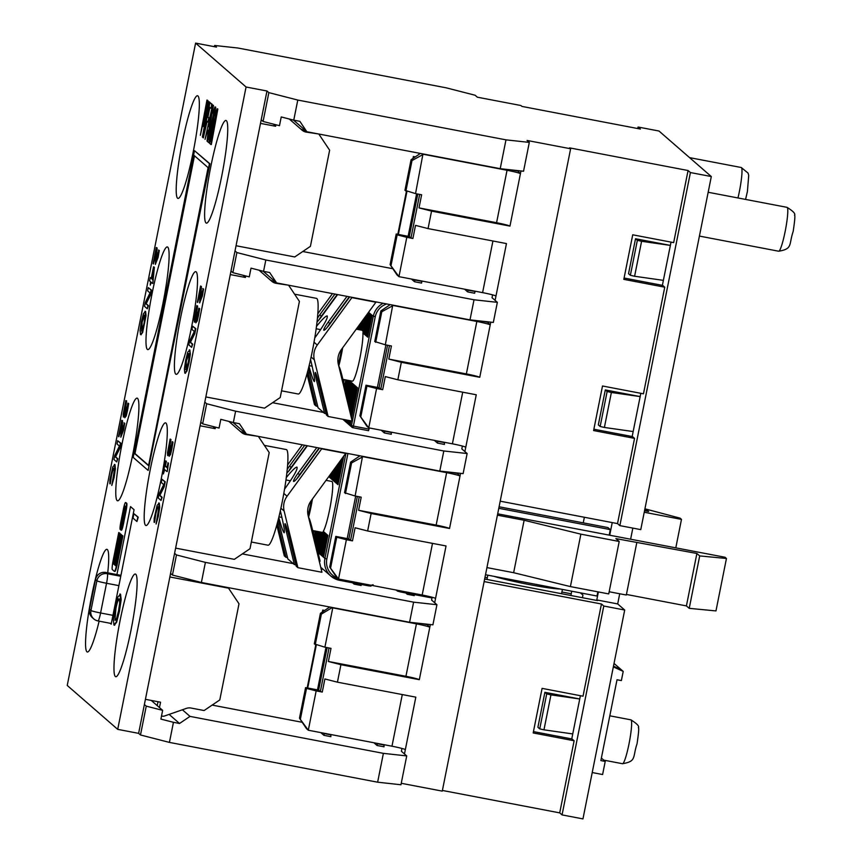 <?xml version="1.0" encoding="UTF-8"?>
<svg xmlns="http://www.w3.org/2000/svg" width="862" height="862" viewBox="0 0 862 862"><rect width="100%" height="100%" fill="white"/><g stroke="black" fill="none" stroke-linecap="round" stroke-linejoin="round"><path stroke-width="1.29" d="M116.93 574.577L130.518 506.597L134.063 509.69L111.187 624.174L110.153 623.269M583.251 522.857L584.371 517.265M570.935 595.502L571.689 591.192M613.345 666.854L623.215 671.412L621.34 669.785L613.485 666.154M614.024 663.417L621.34 669.785M601.374 758.075L605.221 761.426L600.868 760.596L617.02 679.752L621.373 680.581L623.215 671.412M592.226 772.546L602.603 774.539L605.221 761.426M117.706 729.36L67.236 685.452L195.599 43.1L246.069 87.008L117.706 729.36L138.62 733.357L170.579 573.424L172.443 575.051L201.385 582.475L205.404 562.38L176.462 554.945L172.443 575.051M115.325 676.498A52.259 6.282 100.8 0 1 119.721 622.407A52.259 6.282 100.8 0 1 135.356 574.038A52.259 6.282 100.8 0 1 131.714 626.555A52.259 6.282 100.8 0 1 115.734 676.713A52.259 6.282 100.8 0 1 115.325 676.498M145.538 525.314A52.259 6.282 100.8 0 1 149.934 471.212A52.259 6.282 100.8 0 1 165.558 422.854A52.259 6.282 100.8 0 1 161.916 475.361A52.259 6.282 100.8 0 1 145.947 525.518A52.259 6.282 100.8 0 1 145.538 525.314M175.751 374.119A52.259 6.282 100.8 0 1 180.147 320.017A52.259 6.282 100.8 0 1 195.771 271.659A52.259 6.282 100.8 0 1 192.129 324.166A52.259 6.282 100.8 0 1 176.15 374.323A52.259 6.282 100.8 0 1 175.751 374.119M205.964 222.924A52.259 6.282 100.8 0 1 210.36 168.833A52.259 6.282 100.8 0 1 225.984 120.464A52.259 6.282 100.8 0 1 222.342 172.971A52.259 6.282 100.8 0 1 206.363 223.129A52.259 6.282 100.8 0 1 205.964 222.924M99.13 621.168A52.259 6.282 100.8 0 1 87.321 651.995A52.259 6.282 100.8 0 1 86.911 651.791A52.259 6.282 100.8 0 1 91.307 597.689A52.259 6.282 100.8 0 1 106.942 549.331A52.259 6.282 100.8 0 1 107.739 572.821M117.124 500.596A52.259 6.282 100.8 0 1 121.52 446.494A52.259 6.282 100.8 0 1 137.155 398.136A52.259 6.282 100.8 0 1 133.502 450.643A52.259 6.282 100.8 0 1 117.534 500.8A52.259 6.282 100.8 0 1 117.124 500.596M147.337 349.401A52.259 6.282 100.8 0 1 151.734 295.3A52.259 6.282 100.8 0 1 167.357 246.941A52.259 6.282 100.8 0 1 163.715 299.448A52.259 6.282 100.8 0 1 147.747 349.606A52.259 6.282 100.8 0 1 147.337 349.401M177.55 198.206A52.259 6.282 100.8 0 1 181.947 144.116A52.259 6.282 100.8 0 1 197.57 95.747A52.259 6.282 100.8 0 1 193.928 148.264A52.259 6.282 100.8 0 1 177.949 198.411A52.259 6.282 100.8 0 1 177.55 198.206M153.544 266.8L154.373 267.231L152.833 283.447L153.544 266.8L151.238 278.383L150.268 277.542L149.6 280.926L150.559 281.766L150.236 285.15L150.861 282.025L152.402 283.361M151.249 282.359L150.236 285.15M150.268 277.542L151.281 278.135M148.264 287.596L151.496 290.117L150.516 295.063L146.184 303.693L148.404 305.622L147.316 308.79L147.962 305.547L145.743 303.618L150.074 294.987L151.065 290.031L148.264 287.596L147.617 290.85L150.031 292.951L145.29 302.443L144.514 306.355L147.316 308.79M158.457 250.055L159.298 250.486L158.123 257.339L155.354 264.408L158.856 250.4L156.044 260.82L156.27 247.502L153.037 263.675L155.936 251.079L155.354 264.408M155.569 255.217L153.371 263.955M156.27 247.502L157.11 247.933L156.475 260.906M120.561 594.22L117.857 597.054L115.088 607.882L113.342 619.595L113.946 625.047L116.23 622.105L118.988 611.266L120.734 599.586L119.872 594.004L120.561 594.22L121.165 599.661L119.419 611.352L116.661 622.192L114.387 625.122M114.258 468.238L112.933 469.93L111.51 475.393L110.25 483.83L110.196 480.511L112.491 469.844L113.827 468.152L114.204 471.234L111.791 485.468L114.969 468.723L114.366 464.424L114.991 464.607L115.4 468.809L114.086 477.667L111.791 485.468M133.912 513.709L138.254 517.189L136.929 521.521L137.812 517.103L133.912 513.709L133.028 518.127L136.929 521.521M117.663 440.719L120.906 443.24L119.915 448.197L115.583 456.828L117.803 458.756L116.715 461.924L117.372 458.67L115.152 456.741L119.484 448.111L120.464 443.165L117.663 440.719L117.016 443.973L119.43 446.074L114.7 455.578L113.913 459.478L116.715 461.924M158.565 506.781L157.229 508.461L155.806 513.935L154.557 522.372L154.503 519.053L156.798 508.386L158.123 506.694L158.511 509.776L156.097 524.01L157.951 516.122L159.265 507.265L158.673 502.966L159.287 503.149L159.707 507.352L158.382 516.209L156.097 524.01M123.934 422.854L124.764 423.285L123.589 430.149L120.82 437.206L124.333 423.199L121.52 433.618L121.747 420.3L118.514 436.474L121.413 423.878L120.82 437.206M121.036 428.015L118.837 436.754M121.747 420.3L122.576 420.731L121.951 433.705M161.97 479.261L165.202 481.783L164.222 486.739L159.89 495.359L162.11 497.299L161.022 500.456L161.668 497.212L159.448 495.284L163.78 486.653L164.771 481.696L161.97 479.261L161.313 482.515L163.737 484.616L158.996 494.109L158.22 498.02L161.022 500.456M126.66 400.949L125.83 400.518L126.66 400.949L124.537 413.609M125.83 400.518L123.201 414.213L123.363 417.079L125.13 412.327L124.818 417.747L125.809 415.861L127.867 403.136L126.078 413.027L125.496 414.137L126.014 406.961L126.757 407.317L125.927 414.223M127.867 403.136L128.697 403.567L127.501 410.549L126.24 415.937L124.818 417.747M124.721 415.667L123.363 417.079M167.799 462.786L168.489 463.099L167.26 471.568L168.058 463.013L166.851 467.549L164.965 465.911L165.633 460.901L163.08 473.691L164.297 469.294L166.819 471.492M164.685 469.628L163.371 473.938M165.633 460.901L166.355 461.235L165.407 465.997L166.905 467.29M190.34 354.11L189.263 349.843L189.888 350.026L190.34 354.11L189.037 362.87L186.968 370.994L185.255 373.203M170.913 439.739L170.137 439.06L170.967 439.48L168.844 452.151M170.137 439.06L167.497 452.744L167.67 455.61L169.437 450.869L169.124 456.278L170.105 454.393L172.174 441.678L170.374 451.559L169.803 452.679L170.32 445.503L171.064 445.848L170.234 452.765M172.174 441.678L173.003 442.098L171.807 449.091L170.547 454.479L169.124 456.278M169.027 454.209L167.67 455.61M192.56 326.138L195.803 328.659L194.812 333.605L190.48 342.236L192.7 344.164L191.623 347.332L192.269 344.089L190.049 342.149L194.381 333.529L195.372 328.573L192.56 326.138L191.914 329.381L194.327 331.493L189.597 340.986L188.81 344.897L191.623 347.332M207.623 130.173L205.037 139.385L207.246 129.839L208.313 130.765L207.009 141.109L213.054 105.326L212.591 104.927L205.037 139.385M212.591 104.927L213.485 105.412L207.009 141.109M197.635 306.032L196.805 305.601L197.635 306.032L195.512 318.703M196.805 305.601L194.165 319.296L194.338 322.162L196.105 317.421L195.793 322.83L196.773 320.944L198.831 308.219L197.042 318.11L196.461 319.231L196.978 312.044L197.732 312.4L196.902 319.306M198.831 308.219L199.672 308.65L198.475 315.643L197.215 321.03L195.793 322.83M195.696 320.75L194.338 322.162M209.94 102.621L212.052 104.162L211.233 108.3L211.621 104.076L209.94 102.621L202.958 137.575L206.697 121.079L207.947 122.167L208.766 118.029L207.516 116.941L209.488 107.082L210.791 108.213M209.875 107.416L207.957 117.027L209.207 118.105L207.947 122.167M207.074 121.413L203.335 137.909M202.764 288.587L203.594 289.018L202.419 295.882L199.65 302.95L203.163 288.942L200.35 299.362L200.577 286.044L197.344 302.206L200.243 289.621L199.65 302.95M199.865 293.759L197.667 302.497M200.577 286.044L201.406 286.475L200.781 299.448M207.914 100.563L206.977 100.035L207.914 100.563L205.609 115.131M208.852 101.673L209.811 102.212L202.387 137.08L209.369 102.125L208.852 101.673L204.294 120.551L207.483 100.477M205.921 117.2L203.206 126.488L208.033 106.651L202.387 137.08M204.563 116.413L200.34 135.302L206.352 105.186L203.206 126.488M217.105 108.72L217.838 109.054L211.319 144.557L211.104 140.474L217.105 108.72L215.554 113.094L215.425 116.736L209.52 143.286L210.888 144.482M210.231 139.719L210.791 139.913M125.884 502.654A6.874 0.83 100.8 0 1 125.949 502.643A6.874 0.83 100.8 0 1 126.003 502.675L126.736 503.311A6.874 0.83 100.8 0 1 126.111 510.66L123.428 524.107A6.874 0.83 100.8 0 1 121.413 530.227A6.874 0.83 100.8 0 1 121.359 530.205M125.141 506.166L120.626 529.559L121.176 522.447L123.859 509L124.871 505.94L125.626 506.587L120.928 530.119A6.874 0.83 -79.2 0 0 120.982 530.152A6.874 0.83 -79.2 0 0 122.986 524.021L125.68 510.573A6.874 0.83 -79.2 0 0 126.305 503.225L125.561 502.589A6.874 0.83 -79.2 0 0 125.507 502.557A6.874 0.83 -79.2 0 0 123.503 508.688L120.82 522.135A6.874 0.83 -79.2 0 0 120.195 529.483M215.004 106.888L215.726 107.233L209.218 142.736L209.003 138.642L215.004 106.888L213.453 111.263L213.323 114.905L207.419 141.454L208.787 142.65M208.13 137.888L208.69 138.082M118.73 532.554L113.094 560.785A8.243 0.991 -79.2 0 0 112.34 569.599L114.355 571.355A8.243 0.991 -79.2 0 0 114.42 571.387A8.243 0.991 -79.2 0 0 116.833 564.039L122.469 535.808L121.757 535.173L115.637 565.763L114.797 565.03L120.906 534.44L120.292 533.912L114.183 564.502L113.342 563.77L119.452 533.179L118.73 532.554L119.893 533.255L114.237 564.244M120.292 533.912L121.348 534.526L115.691 565.515M121.757 535.173L122.91 535.884L117.264 564.125A8.243 0.991 100.8 0 1 114.851 571.474A8.243 0.991 100.8 0 1 114.786 571.441M194.489 150.667L209.886 163.758L148.156 470.436L209.444 163.672L194.489 150.667L133.201 457.42L148.156 470.436M145.592 311.484L143.448 313.585L141.379 321.709L140.064 330.502L140.517 334.585L142.23 332.376L145.603 315.481L144.967 311.301L145.592 311.484L146.044 315.567L142.661 332.463L140.959 334.661M140.517 334.585L141.142 334.758M141.594 331.019L141.691 322.011L144.428 315.029L144.848 317.916L143.976 323.993L141.411 331.04M144.859 315.115L142.133 322.097L141.68 331.03M148.555 465.652L134.537 453.455L194.09 155.44L208.108 167.637L148.555 465.652M194.478 155.774L134.978 453.541L148.609 465.405M206.977 100.035L200.34 135.302M196.978 312.044L195.793 317.399L195.071 318.617L194.931 316.796L197.193 305.945M209.003 126.714L208.141 125.96L211.869 109.851L209.003 126.714M210.608 117.243L208.141 125.96M170.32 445.503L169.124 450.848L168.413 452.065L168.262 450.244L170.482 439.652M189.888 350.026L187.754 352.127L185.675 360.251L184.371 369.033L184.824 373.117L185.449 373.3M184.824 373.117L186.526 370.919L189.909 354.023M185.901 369.55L185.998 360.553L188.724 353.571L189.144 356.459L188.272 362.536L185.718 369.572M189.166 353.657L186.429 360.628L185.987 369.572M126.014 406.961L124.828 412.305L124.106 413.534L123.956 411.702L126.229 400.862M159.287 503.149L157.11 505.412L154.212 518.277L154.115 522.286M114.991 464.607L112.814 466.881L109.905 479.735L109.819 483.744M113.946 625.047L114.635 625.252M119.592 599.068C118.536 598.508 117.318 601.611 115.95 608.367L114.915 620.198L115.519 608.281C116.887 601.525 118.094 598.422 119.161 598.982L119.71 602.829L118.547 610.921L116.618 618.323L115.142 620.317M151.54 278.642L153.296 269.828L152.628 279.6L151.54 278.642L152.649 279.32M153.059 273.265L151.971 278.728M233.009 422.466L246.403 434.114L439.792 471.072L463.12 473.626L467.139 453.531L443.811 450.977L235.606 411.185L206.675 403.75L204.8 402.123L230.994 271.034L232.869 272.661L249.269 276.874L251.014 268.136L263.556 271.358L265.819 259.99L236.888 252.555L235.014 250.928L261.208 119.84L263.082 121.467L279.482 125.68L281.227 116.941L293.759 120.163L297.778 100.057L268.847 92.622L263.082 121.467M176.462 554.945L174.587 553.318L200.792 422.229L202.656 423.856L219.056 428.069L220.801 419.331L233.343 422.552L235.606 411.185M260.496 123.385L275.625 126.272L273.426 124.128M275.926 124.764L275.625 126.272M318.434 133.944L306.118 132.101A8.932 8.846 -49 0 1 302.002 130.108A8.932 8.846 -49 0 1 301.991 130.097L289.255 118.999M299.901 128.276A8.932 8.846 131 0 0 303.877 130.151L305.331 130.431M236.048 245.735L294.739 256.951L310.417 246.338L329.629 150.203L319.188 134.601M230.294 274.579L245.411 277.467L243.213 275.323M245.713 275.959L245.411 277.467M288.22 285.139L275.905 283.296A8.932 8.846 -49 0 1 271.789 281.292L259.042 270.194M269.687 279.46A8.932 8.846 131 0 0 273.663 281.346L275.118 281.626M205.846 396.929L264.526 408.146L280.215 397.533L299.416 301.398L288.975 285.796M200.081 425.774L215.198 428.662L213 426.507M215.5 427.153L215.198 428.662M258.007 436.334L245.692 434.491A8.932 8.846 -49 0 1 241.575 432.487L228.839 421.389M239.474 430.655A8.932 8.846 131 0 0 243.45 432.541L244.905 432.821M175.632 548.124L234.313 559.341L250.002 548.728L269.203 452.593L258.762 436.991M169.868 576.969L228.549 588.175L239 603.788L219.788 699.922L204.1 710.536L191.03 708.036A8.932 8.846 131 0 0 186.44 708.37L164.577 715.977A4.472 4.429 -49 0 1 161.528 715.934M227.805 587.528L228.549 588.175M145.419 699.319L160.547 702.207L159.47 707.583M158.005 701.722L157.229 705.633M195.599 43.1L216.502 47.098L214.627 45.471L237.966 48.024L446.16 87.816L475.102 95.24L477.343 97.191L520.907 105.52L521.93 106.414L640.401 129.052L638.063 127.026L658.977 131.013L711.312 176.548L640.768 529.624L619.853 525.626L690.408 172.551L711.312 176.548M174.587 553.318L170.579 573.424M204.8 402.123L200.792 422.229M235.014 250.928L230.994 271.034M246.069 87.008L266.972 91.006L261.208 119.84M236.888 252.555L232.869 272.661M214.39 46.688L214.627 45.471M140.484 734.974L169.426 742.408L173.445 722.313L160.903 719.091L162.649 710.353L146.249 706.14L140.484 734.974L138.62 733.357M146.249 706.14L144.385 704.513M560.214 589.005A37.971 2.629 -168.7 0 1 529.333 584.587A37.971 2.629 -168.7 0 1 494.066 576.355M329.219 475.996L328.756 476.632M331.633 472.678L330.534 478.184L329.607 477.376L330.124 474.746M334.057 469.37L332.032 479.487L331.094 478.679L332.549 471.439M336.471 466.051L333.529 480.791L332.592 479.972L334.962 468.12M338.895 462.732L335.027 482.095L334.09 481.276L337.376 464.812M341.309 459.424L336.514 483.388L335.587 482.58L339.8 461.493M343.722 456.106L338.012 484.692L337.085 483.884L342.214 458.175M327.883 535.377L323.519 557.229L322.582 556.421L326.957 534.569L327.883 535.377M326.386 534.084L322.022 555.925L321.095 555.117L325.459 533.266L326.386 534.084M324.899 532.781L320.524 554.632L319.597 553.813L323.961 531.973L324.899 532.781M326.041 480.349L331.859 481.459A25.903 3.114 100.8 0 1 330.749 503.634A25.903 3.114 100.8 0 1 323.272 531.369L319.037 553.329L318.1 552.52L322.129 532.35L323.185 532.554L312.658 530.539M317.097 548.76L320.438 532.026M319.802 531.908L316.731 547.273M316.128 544.806L318.746 531.703M318.11 531.585L315.772 543.319M315.169 540.84L317.054 531.38M316.419 531.261L314.802 539.353M314.199 536.886L315.363 531.057M312.453 498.99A25.903 3.114 100.8 0 1 311.214 505.735A25.903 3.114 100.8 0 1 308.553 517.243M311.301 500.563A18.759 2.252 100.8 0 1 310.46 505.078A18.759 2.252 100.8 0 1 308.046 515.164M264.375 445.374L286.281 449.555A48.692 5.851 100.8 0 1 282.24 501.813A48.692 5.851 100.8 0 1 268.007 545.204L251.338 542.015M317.981 552.413L319.155 552.714M321.494 532.231L317.701 551.238M329.607 477.376L330.663 477.58M347.203 538.588L355.683 496.113M337.085 483.884L338.141 484.078M322.022 555.925L323.638 556.615M335.587 482.58L336.643 482.785M320.524 554.632L322.151 555.322M334.09 481.276L335.146 481.481M319.037 553.329L320.653 554.018M332.592 479.972L333.648 480.177M331.094 478.679L332.15 478.873M442.4 790.454L559.718 812.877L574.124 740.77L572.066 738.982L533.449 731.601M559.718 812.877L562.056 814.902L603.788 606.029L601.45 604.003L484.142 581.581M574.124 740.77L533.179 732.948L542.09 688.372L583.024 696.205L601.45 604.003M484.659 579.016L597.528 600.588L596.784 599.93L598.379 591.935M609.714 535.227L612.236 522.587M500.208 501.178L617.515 523.6L634.551 438.381L632.492 436.592L593.875 429.222M617.515 523.6L619.853 525.626M634.551 438.381L593.606 430.558L602.506 385.993L643.451 393.815L664.753 287.197L623.819 279.363L632.719 234.798L673.664 242.621L688.07 170.525L690.408 172.551M637.761 128.546L638.063 127.026M580.385 592.851L582.938 595.071L582.421 597.7M664.753 287.197L662.706 285.408L624.088 278.027M671.024 242.114L662.382 285.344M640.811 393.309L632.169 436.538M580.385 695.699L571.754 738.917M499.087 506.781L607.947 527.576L610.285 529.613L609.186 535.119M597.851 591.838L597.01 596.03L485.511 574.728M350.317 409.946L355.155 385.734L356.092 386.542L350.522 414.396M349.918 411.917L350.306 410.01M349.358 405.991L353.657 384.43L354.594 385.249L349.95 408.459M348.388 402.026L352.17 383.127L353.097 383.946L348.991 404.504M347.429 398.061L350.672 381.834L351.599 382.642L348.032 400.539M349.207 380.562L350.112 381.338L347.063 396.585M346.459 394.106L349.164 380.551M348.539 380.433L346.104 392.619M345.5 390.141L347.483 380.228M346.847 380.11L345.134 388.654M344.531 386.187L345.791 379.905M359.734 324.392L358.743 329.349L357.805 328.541L358.226 326.461M359.325 329.747L360.639 323.142M362.148 321.073L360.381 329.941M361.016 330.071L363.064 319.834M366.986 314.447L362.913 332.98A25.903 3.114 100.8 0 1 359.12 361.878A25.903 3.114 100.8 0 1 352.342 381.166L342.871 379.355M368.58 312.26L369.087 312.712L364.723 334.553L363.786 333.745L367.891 313.197M365.283 335.049L369.647 313.197L370.585 314.005L366.221 335.857L365.283 335.049L366.339 335.243M366.781 336.342L371.145 314.501L372.082 315.309L367.718 337.161L366.781 336.342L367.837 336.546M350.985 420.861L350.252 424.557A1.789 1.767 131 0 0 350.306 425.472L349.379 424.664A1.789 1.767 -49 0 1 349.315 423.738L349.929 420.656M350.888 415.883L356.652 387.038L357.59 387.846L351.491 418.35M345.921 419.891L345.77 420.656A1.789 1.767 131 0 0 345.824 421.572L344.886 420.753A1.789 1.767 -49 0 1 344.832 419.837L344.865 419.686M347.612 420.214L347.257 421.949A1.789 1.767 131 0 0 347.321 422.876L346.384 422.057A1.789 1.767 -49 0 1 346.33 421.141L346.556 420.009M349.304 420.537L348.754 423.253A1.789 1.767 131 0 0 348.819 424.169L347.882 423.361A1.789 1.767 -49 0 1 347.817 422.445L348.237 420.333M364.572 317.755L362.072 330.265A25.903 3.114 100.8 0 1 362.59 330.933L363.656 331.137M342.656 347.795A25.903 3.114 100.8 0 1 338.755 366.048M341.514 349.369A18.759 2.252 100.8 0 1 338.26 363.969M294.588 294.179L316.494 298.36A48.692 5.851 100.8 0 1 312.443 350.618A48.692 5.851 100.8 0 1 298.209 394.009L281.551 390.831M362.59 330.933L365.477 316.516M344.24 419.568A1.789 1.767 131 0 0 344.326 420.268L343.388 419.46A1.789 1.767 -49 0 1 343.378 419.406M343.388 419.46L344.24 419.622M344.886 420.753L345.737 420.915M346.384 422.057L347.224 422.218M347.882 423.361L348.722 423.522M383.148 303.284A18.759 18.576 131 0 0 373.3 316.365L351.47 425.612L353.398 426.108L352.87 427.703A1.789 1.767 -49 0 1 352.041 427.293A1.789 1.789 0 0 0 352.87 427.703L368.537 430.688L369.302 427.951M377.405 387.394L385.896 344.919M368.537 430.688L352.87 427.703M357.805 328.541L358.861 328.745M363.786 333.745L364.841 333.95M349.379 424.664L350.22 424.815M272.564 402.705L323.455 412.435M467.139 453.531L464.898 451.58L476.255 394.774L397.845 379.786L401.336 362.309L388.805 359.088L391.423 345.974L385.325 344.811L392.76 305.116M462.377 446.063L461.816 448.897L464.898 451.58M444.339 442.281L444.447 444.436L437.487 443.1L434.351 440.374M391.208 432.131L391.316 434.276L384.344 432.95L381.209 430.224M266.972 91.006L268.847 92.622M293.759 120.163L299.857 121.326L306.829 131.735L500.219 168.683L523.546 171.247L529.311 142.402L505.983 139.849L500.219 168.683M505.983 139.849L297.778 100.057M529.311 142.402L527.07 140.452L570.622 148.77L442.271 791.122L401.25 783.289M263.556 271.358L269.655 272.521L276.616 282.919L470.005 319.877L493.333 322.431L497.352 302.336L495.111 300.385L506.457 243.58L428.058 228.592L431.55 211.115L419.007 207.893L421.637 194.79L415.538 193.616L422.973 153.921M263.212 271.271L276.616 282.919M492.59 294.869L492.062 297.519M497.352 302.336L474.025 299.782L470.005 319.877M206.675 403.75L202.656 423.856M233.343 422.552L239.442 423.716L246.403 434.114M443.811 450.977L439.792 471.072M169.114 714.404L179.544 723.477L173.445 722.313M377.631 782.2L400.959 784.754L406.724 755.909L383.385 753.356L377.631 782.2L169.426 742.408M383.385 753.356L189.996 716.397L182.388 709.782M179.544 723.477L189.996 716.397M406.724 755.909L404.472 753.959L415.829 697.153L337.43 682.176L340.921 664.699L328.379 661.477L330.997 648.364L324.899 647.2L332.754 607.872L416.421 623.862L405.937 676.293A12.51 0.862 11.3 0 1 419.32 679.676L430.343 624.541M201.385 582.475L409.579 622.267L432.918 624.821L436.926 604.725L434.685 602.764L446.042 545.958L367.632 530.981L371.134 513.504L358.592 510.282L361.21 497.169L355.112 496.006L362.546 456.31M436.926 604.725L413.598 602.161L409.579 622.267M413.598 602.161L205.404 562.38M432.164 597.258L431.636 599.898M633.171 431.55L604.391 427.455L611.373 392.49L640.154 396.585L605.307 389.926L607.139 391.52L600.157 426.474L604.391 427.455M611.373 392.49L607.139 391.52M600.157 426.474L598.325 424.891L605.307 389.926M572.745 733.928L543.965 729.834L550.958 694.88L579.727 698.974L544.892 692.315L546.713 693.91L539.731 728.864L543.965 729.834M550.958 694.88L546.713 693.91M539.731 728.864L537.899 727.269L544.892 692.315M663.384 280.355L634.604 276.26L641.587 241.295L670.367 245.401L635.52 238.742L637.352 240.326L630.37 275.29L634.604 276.26M641.587 241.295L637.352 240.326M630.37 275.29L628.538 273.696L635.52 238.742M162.649 710.353L151.249 700.429M401.961 748.453L401.39 751.276L404.472 753.959M383.924 744.671L384.032 746.815L377.06 745.49L373.925 742.764M330.782 734.521L330.889 736.665L323.918 735.329L320.793 732.614M212.149 705.094L302.228 722.302M610.285 529.613L498.786 508.3M293.425 120.077L306.829 131.735M431.603 600.081L434.685 602.764M414.439 594.618L414.245 595.631L407.273 594.295L405.722 592.948M361.307 584.458L361.103 585.47L354.131 584.134L352.59 582.798M242.351 553.9L293.252 563.619M321.138 568.952L323.121 569.329M414.45 157.444L413.372 156.507L415.301 156.873M474.025 299.782L265.819 259.99M302.777 251.51L392.856 268.728M397.813 234.335L406.422 191.278M412.984 158.446L413.372 156.507M331.234 734.92L324.274 733.584L323.918 735.329M384.377 745.07L377.405 743.744L377.06 745.49M354.336 583.132L354.131 584.134M407.478 593.282L407.273 594.295M391.66 432.53L384.689 431.194L384.344 432.95M444.803 442.68L437.831 441.355L437.487 443.1M307.184 687.908L315.783 644.862M322.345 612.02L322.733 610.091L324.662 610.458M323.821 611.029L322.733 610.091M317.485 689.88L325.965 647.405M316.311 644.991L307.712 688.016M414.557 281.755L421.529 283.081L421.874 281.335L414.902 280.01L414.557 281.755L411.422 279.029M467.689 291.906L474.66 293.242L475.016 291.496L468.044 290.16L467.689 291.906L464.564 289.179M408.114 236.296L416.605 193.821M406.939 191.418L398.352 234.432M492.03 297.702L495.111 300.385M487.213 321.763L490.219 324.855L490.758 322.151M426.798 624.153L429.793 627.245A12.51 0.862 11.3 0 0 416.421 623.862M457.011 472.958L460.006 476.05L460.545 473.346M517.426 170.568L520.433 173.661L520.971 170.956M644.237 512.254L681.486 519.377L680.086 518.159L645.864 509.076L648.666 511.522L644.539 510.724M645.864 509.076L645.498 510.907M681.486 519.377L675.797 547.855M632.837 528.104L630.618 539.224M619.713 593.767L617.688 603.928L624.702 610.027L582.96 818.9L562.056 814.902M497.686 513.817L725.05 557.261L726.451 558.479L699.696 555.915L696.895 553.469L615.899 538.599L619.207 541.476L580.88 534.16L524.128 520.26L497.417 515.164M299.48 718.197L306.441 728.595L308.305 730.222L299.48 718.197L305.59 687.607L306.527 688.415L300.407 719.005M327.14 647.631L318.649 690.106L305.59 687.607M329.758 607.01L320.427 613.324L314.318 643.903L324.899 647.2M426.712 624.562L421.637 623.582M329.683 567.002L336.654 577.4L338.518 579.027L329.683 567.002L335.803 536.412L336.73 537.22L330.62 567.81M357.353 496.437L348.862 538.912L335.803 536.412M359.971 455.815L350.64 462.129L344.531 492.719L355.112 496.006M456.925 473.367L451.85 472.398M359.896 415.807L366.867 426.216L368.731 427.843L359.896 415.807L366.005 385.217L366.943 386.036L360.833 416.615M387.566 345.242L379.075 387.717L366.005 385.217M390.174 304.631L380.853 310.934L374.744 341.524L385.325 344.811M487.138 322.172L482.063 321.203M390.109 264.612L397.07 275.021L398.944 276.648L390.109 264.612L396.218 234.022L397.156 234.841L391.046 265.431M417.779 194.047L409.288 236.522L396.218 234.022M420.387 153.436L411.066 159.739L404.957 190.33L415.538 193.616M517.351 170.978L512.265 170.008M688.07 170.525L569.599 147.876L570.622 148.77M486.933 567.595L513.644 572.702L570.407 586.591L608.734 593.918L619.207 541.476M524.128 520.26L513.644 572.702M580.88 534.16L570.407 586.591M609.165 591.752L626.318 595.028L636.802 542.586M626.437 594.446L686.411 605.911L689.223 608.346L715.966 610.921L726.451 558.479M696.895 553.469L686.411 605.911M699.696 555.915L689.223 608.346M596.784 599.93L617.688 603.928M624.702 610.027L603.788 606.029M411.066 159.739L412.004 160.558L423.393 154.287L507.05 170.277L496.577 222.719L419.007 207.893M412.004 160.558L405.883 191.138M496.577 222.719A12.51 0.862 11.3 0 1 509.959 226.103L520.433 173.661A12.51 0.862 11.3 0 0 507.05 170.277M509.959 226.103L431.55 211.115M492.924 240.994L482.601 292.627L398.944 276.648L406.799 237.319L397.156 234.841M406.799 237.319L412.898 238.483L415.516 225.37L428.058 228.592M482.601 292.627A12.51 0.862 -168.7 0 1 495.984 296.011M380.853 310.934L381.791 311.742L393.18 305.482L476.837 321.472L466.364 373.914L388.805 359.088M381.791 311.742L375.681 342.333M466.364 373.914A12.51 0.862 11.3 0 1 479.746 377.287L490.219 324.855A12.51 0.862 11.3 0 0 476.837 321.472M479.746 377.287L401.336 362.309M462.711 392.178L452.388 443.822L368.731 427.843L376.586 388.514L366.943 386.036M376.586 388.514L382.685 389.678L385.303 376.565L397.845 379.786M452.388 443.822A12.51 0.862 -168.7 0 1 465.771 447.206M350.64 462.129L351.577 462.937L362.967 456.677L446.635 472.667L436.15 525.098L358.592 510.282M351.577 462.937L345.468 493.527M436.15 525.098A12.51 0.862 11.3 0 1 449.533 528.481L460.006 476.05A12.51 0.862 11.3 0 0 446.635 472.667M449.533 528.481L371.134 513.504M432.498 543.372L422.186 595.017L338.518 579.027L346.384 539.698L336.73 537.22M346.384 539.698L352.483 540.873L355.101 527.76L367.632 530.981M422.186 595.017A12.51 0.862 -168.7 0 1 435.558 598.4M419.675 194.413L410.969 237.987L412.898 238.483M419.32 679.676L340.921 664.699M389.462 345.608L380.756 389.182L382.685 389.678M359.26 496.803L350.543 540.377L352.483 540.873M409.288 236.522L410.969 237.987M379.075 387.717L380.756 389.182M348.862 538.912L350.543 540.377M328.379 661.477L405.937 676.293M402.285 694.567L391.973 746.212A12.51 0.862 -168.7 0 1 405.345 749.595M320.427 613.324L321.364 614.132L332.333 607.505M321.364 614.132L315.255 644.722M391.973 746.212L308.305 730.222L316.171 690.893L306.527 688.415M316.171 690.893L322.269 692.057L324.888 678.954L337.43 682.176M329.047 647.987L320.341 691.561L322.269 692.057M318.649 690.106L320.341 691.561M345.209 453.003L345.694 453.412L311.107 500.833A17.865 17.693 131 0 0 308.154 515.605L321.946 572.271L297.907 567.681L296.226 566.215L288.177 533.147A8.932 0.711 75.8 0 0 285.053 523.676A8.932 0.711 75.8 0 0 286.313 531.52L287.682 531.175M297.907 567.681L284.126 511.015A17.865 17.693 -49 0 1 287.078 496.243L321.666 448.822L321.181 448.412M321.666 448.822L345.694 453.412M288.63 471.212A8.932 1.239 126 0 1 291.227 467.333L307.012 445.697M307.389 445.773L291.378 467.71A8.932 1.239 126 0 1 286.841 473.119M287.229 469.434A8.932 1.239 126 0 1 289.513 466.083L304.706 445.255M297.045 478.529A8.932 1.239 126 0 1 299.642 474.65L319.08 448.003M319.457 448.078L299.793 475.027A8.932 1.239 126 0 1 293.608 481.449A8.932 1.239 126 0 1 297.929 473.4L316.774 447.561M280.344 510.767L280.915 513.138C283.803 525.335 284.88 531.886 284.158 532.791C283.199 532.059 281.4 526.951 278.771 517.459M286.292 477.57C291.841 470.695 295.397 467.204 296.948 467.085C297.95 468.734 294.351 475.35 286.152 486.922L284.568 489.11M278.146 519.926A8.932 0.711 75.8 0 1 279.773 525.831L287.822 558.899L294.362 564.588L286.313 531.52M276.788 525.066L284.266 555.807L285.947 557.272L277.898 524.204A8.932 0.711 75.8 0 1 277.489 522.458M287.499 557.563L285.947 557.272M295.903 564.89L294.362 564.588M319.296 561.399L320.114 561.194L311.839 527.167A8.932 0.711 -104.2 0 0 308.715 517.685L308.661 517.706M302.293 444.792L287.628 464.909M338.367 364.41L352.149 421.076L328.12 416.486L314.328 359.82A17.865 17.693 -49 0 1 317.281 345.048L351.868 297.627L375.907 302.217L341.309 349.638A17.865 17.693 131 0 0 338.367 364.41M338.874 366.512L338.917 366.501A8.932 0.711 75.8 0 1 342.052 375.972L350.328 410L349.509 410.215M326.116 413.695L324.575 413.394L316.526 380.325A8.932 0.711 75.8 0 1 315.266 372.481A8.932 0.711 75.8 0 1 318.39 381.952L326.439 415.021L328.12 416.486M308.359 368.731A8.932 0.711 75.8 0 1 309.986 374.636L318.024 407.704L324.575 413.394M317.701 406.379L316.16 406.077L308.111 373.009A8.932 0.711 75.8 0 1 307.702 371.263M306.991 373.882L314.479 404.612L316.16 406.077M310.546 359.573L311.128 361.943C314.016 374.14 315.093 380.692 314.371 381.607C313.412 380.875 311.613 375.757 308.973 366.264M316.505 326.375C322.054 319.5 325.61 316.009 327.151 315.901C328.163 317.539 324.565 324.155 316.365 335.727L314.77 337.915M349.67 296.884L330.006 323.843A8.932 1.239 126 0 1 323.821 330.254A8.932 1.239 126 0 1 328.131 322.216L346.987 296.366M337.602 294.578L321.591 316.516A8.932 1.239 126 0 1 317.054 321.925M317.442 318.25A8.932 1.239 126 0 1 319.727 314.899L334.919 294.061M332.506 293.608L317.841 313.714M349.293 296.808L329.855 323.465A8.932 1.239 -54 0 0 327.248 327.334M337.225 294.502L321.44 316.138A8.932 1.239 -54 0 0 318.843 320.017M97.923 620.909A8.932 1.077 -79.2 0 0 97.988 620.942A8.932 1.077 -79.2 0 0 100.595 612.979A8.932 0.614 -168.7 0 1 90.952 610.511A8.932 8.846 131 0 0 97.923 620.909M112.954 615.349L100.595 612.979L106.543 583.272A8.932 1.077 -79.2 0 0 107.351 573.715A8.932 8.846 131 0 0 96.889 580.794A8.932 0.614 11.3 0 0 106.543 583.272L118.891 585.632M92.396 617.688A8.932 8.846 -49 0 1 89.551 609.283A8.932 0.614 -168.7 0 1 89.508 609.197A8.932 8.932 0 0 0 92.396 617.688L93.807 618.916A8.932 8.932 0 0 0 97.988 620.942L111.327 623.495M120.949 575.342L105.875 572.465A8.932 8.932 0 0 0 95.445 579.49A8.932 0.614 11.3 0 0 95.488 579.576L96.889 580.794L90.952 610.511L89.551 609.283L95.488 579.576A8.932 8.846 -49 0 1 105.951 572.497A8.932 1.077 -79.2 0 0 105.875 572.465A8.932 1.077 -79.2 0 0 105.8 572.476M120.766 576.279L107.351 573.715L105.951 572.497L120.949 575.363M484.994 577.314L487.31 577.755M561.905 592.011L571.28 593.799M306.118 132.101L303.877 130.151M275.905 283.296L273.663 281.346M245.692 434.491L243.45 432.541M401.304 591.03L400.916 592.032L398.007 591.278A1.789 1.767 131 0 1 397.188 590.879L432.024 597.969L400.916 592.032M313.423 533.664L313.994 530.798L313.412 533.632M345.964 453.143L324.92 558.447L323.519 557.229M396.682 590.147A1.789 1.767 131 0 0 397.188 590.879L396.24 590.061M369.076 584.867L368.688 585.869L373.117 584.748M368.699 585.869L371.005 586.117M339.951 579.307L339.563 580.309L368.667 585.869L339.563 580.309A18.759 18.576 131 0 1 330.9 576.096L339.563 580.309M337.214 577.896A16.971 16.809 -49 0 1 326.849 558.942L324.92 558.447A18.759 18.576 131 0 0 330.9 576.096L320.718 567.239M326.849 558.942L347.914 453.52M372.082 315.309L375.229 316.86A16.971 16.809 -49 0 1 386.682 303.963M369.076 429.104L353.398 426.108L375.229 316.86M343.626 382.469L344.207 379.603L343.626 382.437M369.087 312.712L369.647 313.197M370.585 314.005L371.145 314.501M342.85 419.298L352.041 427.293A1.789 1.767 -49 0 1 351.47 425.612L350.252 424.557M346.33 421.141L345.77 420.656M347.817 422.445L347.257 421.949M349.315 423.738L348.754 423.253M689.568 157.627L741.255 167.508A22.337 2.683 100.8 0 1 737.969 197.969M708.176 192.269L787.049 207.343A22.337 2.683 100.8 0 1 785.487 229.788A22.337 2.683 100.8 0 1 778.666 251.219L699.416 236.08M609.811 715.816L630.887 719.835A22.337 2.683 100.8 0 1 629.325 742.279A22.337 2.683 100.8 0 1 622.493 763.71L603.734 760.133M289.513 466.083L291.227 467.333M297.929 473.4L299.642 474.65M280.904 508.214L284.126 511.015M277.898 524.204L279.266 523.859M287.078 496.243L283.824 493.409M311.01 527.372L311.839 527.167M341.223 376.177L342.052 375.972M316.526 380.325L317.895 379.98M308.111 373.009L309.48 372.664M317.281 345.048L314.037 342.225M328.131 322.216L329.855 323.465M319.727 314.899L321.44 316.138M311.117 357.019L314.328 359.82M95.445 579.49L89.508 609.197M561.561 593.713L562.423 589.425M486.976 579.458L487.827 575.169M290.408 480.813L285.968 479.962M281.917 517.394L278.922 516.823M362.072 330.265L356.254 329.155M320.621 329.618L316.171 328.778M312.13 366.199L309.135 365.628M741.255 167.508L748.054 173.09L748.722 175.374L747.408 191.472L745.576 199.424M787.049 207.343C793.18 211.179 795.669 213.798 794.516 215.22C795.26 215.047 794.829 220.413 793.202 231.318C788.644 244.819 792.954 248.816 778.666 251.219M630.887 719.835C637.018 723.671 639.507 726.289 638.354 727.711C639.098 727.539 638.656 732.905 637.04 743.809C632.471 757.31 636.792 761.318 622.493 763.71"/></g></svg>
